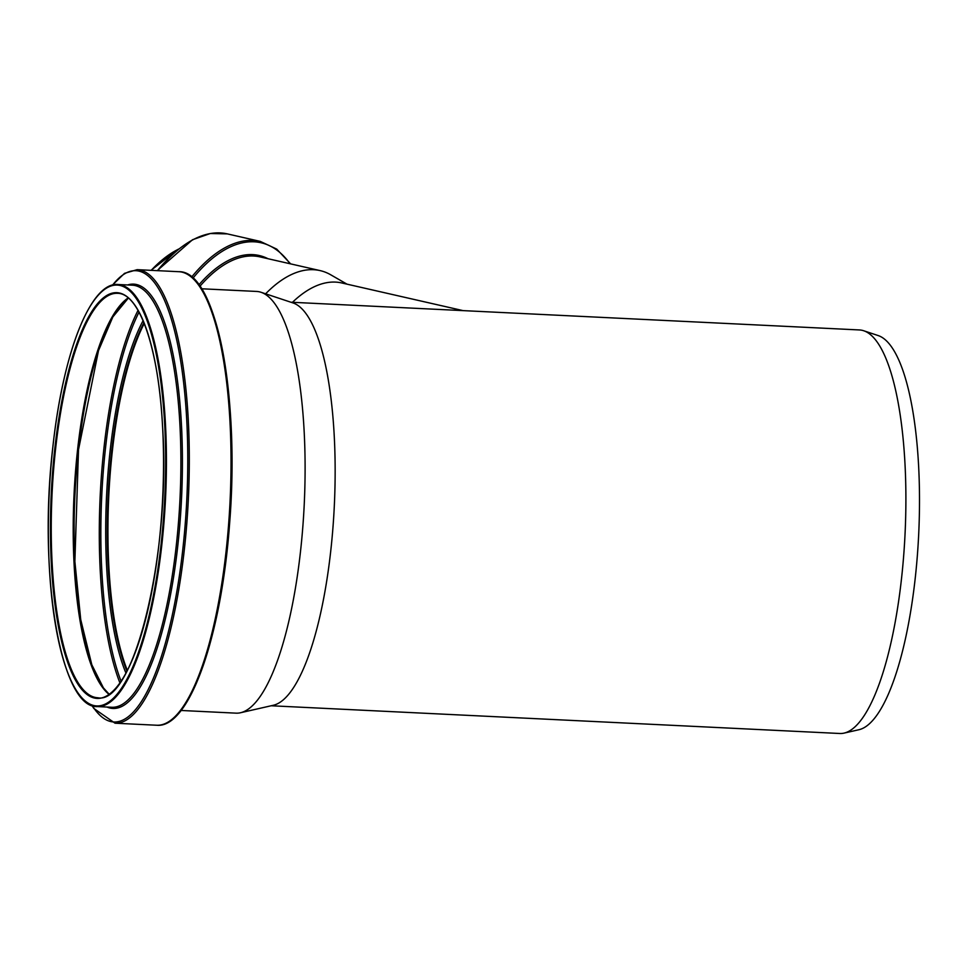<?xml version="1.0" encoding="UTF-8"?>
<svg xmlns="http://www.w3.org/2000/svg" width="967" height="967" viewBox="0 0 967 967"><rect width="100%" height="100%" fill="white"/><g stroke="black" fill="none" stroke-linecap="round" stroke-linejoin="round"><path stroke-width="1.45" d="M463.024 310.612L341.738 282.956A160.341 75.293 102.8 0 0 292.481 302.296M346.996 284.153L330.666 274.761A167.569 78.69 102.8 0 0 320.113 270.603A167.569 78.69 102.8 0 0 265.623 293.811M201.607 288.77L256.606 291.442A211.096 57.935 92.8 0 1 261.005 292.276L292.953 302.913A202.006 55.433 92.8 0 1 334.28 506.587A202.006 55.433 92.8 0 1 273.335 705.269L240.493 712.752A211.096 57.935 92.8 0 1 236.045 713.15L181.047 710.467M261.005 292.276A211.096 57.935 92.8 0 1 304.194 505.125A211.096 57.935 92.8 0 1 240.493 712.752M290.874 302.224L859.494 329.952A202.006 55.433 92.8 0 1 863.7 330.75A202.006 55.433 92.8 0 1 905.027 534.425A202.006 55.433 92.8 0 1 844.07 733.107A202.006 55.433 92.8 0 1 839.815 733.494L271.183 705.765M863.7 330.75L878.169 335.561A197.897 54.309 92.8 0 1 918.65 535.089A197.897 54.309 92.8 0 1 858.938 729.722L844.07 733.107M127.33 670.324A202.272 55.506 92.8 0 1 112.281 451.613A202.272 55.506 92.8 0 1 144.252 323.486M127.281 670.433A202.454 55.566 92.8 0 1 112.232 451.565A202.454 55.566 92.8 0 1 144.204 323.377M320.113 270.603L260.063 256.908A167.569 78.69 102.8 0 0 199.939 286.256M177.988 249.438A167.762 78.774 102.8 0 0 151.287 270.349M161.187 260.8A167.122 78.472 102.8 0 0 151.19 270.349M182.678 246.259A181.615 85.277 102.8 0 0 157.416 270.651M157.198 270.639L192.53 239.731L210.322 233.506L227.354 233.893A182.739 85.809 102.8 0 0 157.814 270.675M227.354 233.893L260.28 241.399A182.739 85.809 102.8 0 0 191.659 277.046M290.015 263.737A181.578 85.265 102.8 0 0 192.965 278.17M268.04 258.733A168.742 79.234 102.8 0 0 198.912 284.818M117.901 284.491A211.29 57.984 92.8 0 1 165.526 498.356A211.29 57.984 92.8 0 1 97.316 706.575C60.474 708.823 37.931 572.355 52.859 446.851A210.649 57.815 92.8 0 1 153.632 342.511A210.649 57.815 92.8 0 1 114.481 697.11A210.649 57.815 92.8 0 1 52.883 446.887C62.867 353.052 90.753 281.772 117.901 284.491L132.358 285.192A211.29 57.984 92.8 0 1 179.983 499.057A211.29 57.984 92.8 0 1 111.773 707.276L97.316 706.575M127.596 284.963A212.414 58.298 92.8 0 1 181.506 499.141A212.414 58.298 92.8 0 1 107.011 707.046M112.619 285.072A225.915 61.997 92.8 0 1 186.8 499.395A225.915 61.997 92.8 0 1 92.107 705.475M112.329 285.156L124.525 273.347L137.157 269.66A227.04 62.311 92.8 0 1 188.335 499.468A227.04 62.311 92.8 0 1 115.037 723.207L93.823 708.424L91.829 705.366M137.157 269.66L178.883 271.703A227.04 62.311 92.8 0 1 230.049 501.498A227.04 62.311 92.8 0 1 156.763 725.238L115.037 723.207M195.31 280.986A225.867 61.985 92.8 0 1 230.956 501.547A225.867 61.985 92.8 0 1 174.012 717.599M126.943 671.086A202.454 55.566 92.8 0 1 111.616 451.541A202.454 55.566 92.8 0 1 143.938 322.7M125.915 673.008A203.626 55.881 92.8 0 1 110.081 451.214A203.626 55.881 92.8 0 1 143.092 320.681M121.032 681.094A217.031 59.567 92.8 0 1 105.512 448.059A217.031 59.567 92.8 0 1 139.018 312.16M119.872 682.762A218.204 59.881 92.8 0 1 103.989 447.733A218.204 59.881 92.8 0 1 138.039 310.383M106.563 692.142A203.578 55.868 92.8 0 1 78.496 449.679A203.578 55.868 92.8 0 1 125.698 299.746M108.824 694.209A202.454 55.566 92.8 0 1 77.565 449.885A202.454 55.566 92.8 0 1 128.152 297.909M55.602 448.809A202.454 55.566 92.8 0 1 117.478 293.315C139.248 292.989 158.685 348.495 162.529 426.096C171.304 552.362 133.845 705.499 97.752 697.751A202.454 55.566 92.8 0 1 55.602 448.809M54.817 448.628A203.094 55.735 92.8 0 1 151.952 347.999A203.094 55.735 92.8 0 1 114.215 689.882A203.094 55.735 92.8 0 1 54.817 448.628M178.363 249.135L150.985 270.337M290.644 263.882L276.707 249.099L260.28 241.399M178.883 271.703C216.378 270.53 240.021 395.878 229.59 523.751C221.443 636.081 189.447 728.598 156.763 725.238M128.345 298.078L112.837 316.958L98.513 350.574L78.508 449.728L74.87 561.501L80.732 619.617L91.805 664.74L103.421 687.9L109.029 694.076"/></g></svg>
